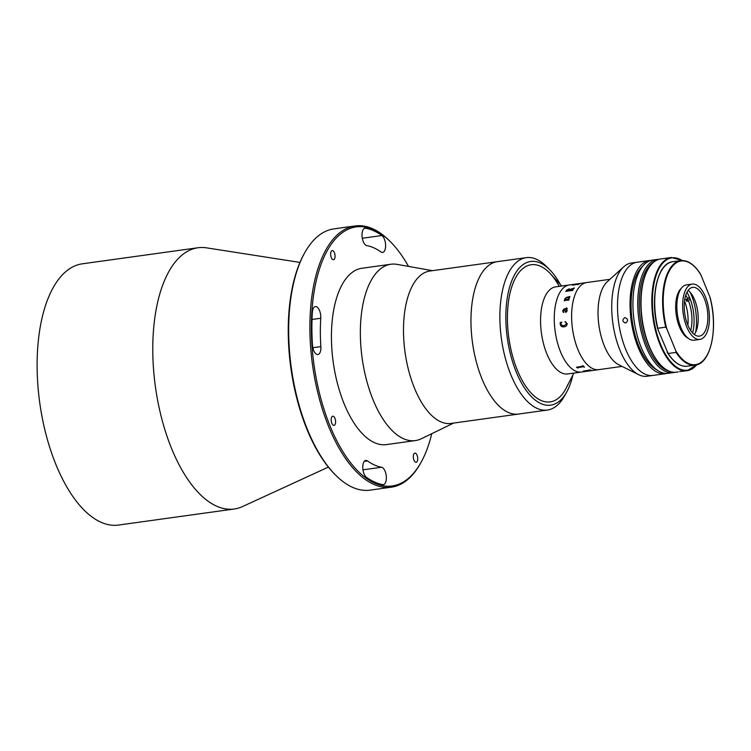 <?xml version="1.0" encoding="UTF-8"?>
<svg xmlns="http://www.w3.org/2000/svg" width="751" height="751" viewBox="0 0 751 751"><rect width="100%" height="100%" fill="white"/><g stroke="black" fill="none" stroke-linecap="round" stroke-linejoin="round"><path stroke-width="1.13" d="M335.603 475.12L334.777 474.294A130.777 60.765 -97.9 0 1 304.164 253.763L304.728 252.74A131.876 61.282 82.1 0 0 335.603 475.12A131.876 61.282 82.1 0 0 370.149 490.131L391.355 487.183A131.876 61.282 -97.9 0 1 318.931 397.148A131.876 61.282 -97.9 0 1 328.14 246.084A131.876 61.282 -97.9 0 1 355.092 225.948A131.876 61.282 -97.9 0 1 389.638 240.949L390.464 241.784A130.777 60.765 82.1 0 0 329.482 246.872A130.777 60.765 82.1 0 0 330.065 426.042A130.777 60.765 82.1 0 0 418.898 465.986A130.777 60.765 82.1 0 0 421.086 462.316A130.777 60.765 82.1 0 0 431.759 433.684M355.092 225.948L333.885 228.886A131.876 61.282 82.1 0 0 306.934 249.032A131.876 61.282 82.1 0 0 304.728 252.74M421.086 462.316L420.513 463.339A131.876 61.282 -97.9 0 1 418.307 467.047A131.876 61.282 -97.9 0 1 391.355 487.183M363.221 229.553A8.796 4.084 82.1 0 0 362.451 238.978A8.796 4.084 82.1 0 0 366.807 245.605A112.096 52.082 -97.9 0 1 380.87 251.923A8.796 4.084 82.1 0 0 382.597 252.439A8.796 4.084 82.1 0 0 385.601 244.976A8.796 4.084 82.1 0 0 381.912 235.532A129.679 60.258 82.1 0 0 365.653 228.22A8.796 4.084 82.1 0 0 365.024 228.21A8.796 4.084 82.1 0 0 363.221 229.553M313.561 307.891A8.796 4.084 82.1 0 0 312.378 312.266A129.679 60.258 82.1 0 0 312.482 345.056A8.796 4.084 82.1 0 0 317.88 354.538A8.796 4.084 82.1 0 0 320.855 346.605A112.096 52.082 -97.9 0 1 320.761 318.255A8.796 4.084 82.1 0 0 315.364 306.549A8.796 4.084 82.1 0 0 313.561 307.891M334.974 424.644A4.619 2.14 82.1 0 0 335.293 419.358A4.619 2.14 82.1 0 0 332.759 416.204A4.619 2.14 82.1 0 0 331.82 416.908A4.619 2.14 82.1 0 0 331.501 422.203A4.619 2.14 82.1 0 0 334.035 425.348A4.619 2.14 82.1 0 0 334.974 424.644M363.982 461.771A8.796 4.084 82.1 0 0 362.996 470.07A8.796 4.084 82.1 0 0 366.46 477.326A129.679 60.258 82.1 0 0 382.719 484.639A8.796 4.084 82.1 0 0 383.357 484.658A8.796 4.084 82.1 0 0 386.267 476.05A8.796 4.084 82.1 0 0 381.564 467.253A112.096 52.082 -97.9 0 1 367.511 460.936A8.796 4.084 82.1 0 0 365.775 460.419A8.796 4.084 82.1 0 0 363.982 461.771M334.439 259.029A4.619 2.14 82.1 0 0 334.758 253.735A4.619 2.14 82.1 0 0 332.224 250.59A4.619 2.14 82.1 0 0 331.285 251.294A4.619 2.14 82.1 0 0 330.956 256.579A4.619 2.14 82.1 0 0 333.491 259.733A4.619 2.14 82.1 0 0 334.439 259.029M417.096 461.574A4.619 2.14 82.1 0 0 417.415 456.279A4.619 2.14 82.1 0 0 414.881 453.135A4.619 2.14 82.1 0 0 413.942 453.839A4.619 2.14 82.1 0 0 413.613 459.124A4.619 2.14 82.1 0 0 416.148 462.278A4.619 2.14 82.1 0 0 417.096 461.574M328.375 467.113L242.489 506.568A131.876 61.282 -97.9 0 1 234.246 509A131.876 61.282 -97.9 0 1 161.822 418.955A131.876 61.282 -97.9 0 1 171.031 267.9A131.876 61.282 -97.9 0 1 197.982 247.755A131.876 61.282 -97.9 0 1 206.572 247.849L299.949 262.418M234.246 509L118.583 525.052A131.876 61.282 -97.9 0 1 46.158 435.017A131.876 61.282 -97.9 0 1 55.367 283.953A131.876 61.282 -97.9 0 1 82.319 263.817L197.982 247.755M408.535 266.417A130.777 60.765 82.1 0 0 390.464 241.784M453.67 423.057L421.311 438.753A89.012 41.361 -97.9 0 1 415.341 440.584A89.012 41.361 -97.9 0 1 388.436 426.512A89.012 41.361 -97.9 0 1 360.367 330.065A89.012 41.361 -97.9 0 1 390.867 264.249A89.012 41.361 -97.9 0 1 397.101 264.38L432.51 270.67M415.341 440.584L386.427 444.601A89.012 41.361 -97.9 0 1 359.522 430.53A89.012 41.361 -97.9 0 1 331.444 334.073A89.012 41.361 -97.9 0 1 361.944 268.257L390.867 264.249M518.725 414.026A76.931 35.748 -97.9 0 1 518.49 414.064L451.022 423.433A76.931 35.748 -97.9 0 1 427.77 411.266A76.931 35.748 -97.9 0 1 403.503 327.915A76.931 35.748 -97.9 0 1 429.863 271.036L497.331 261.667A76.931 35.748 -97.9 0 1 497.566 261.639M495.238 401.898A76.931 35.748 -97.9 0 1 470.971 318.546A76.931 35.748 -97.9 0 1 497.331 261.667A76.931 35.748 -97.9 0 0 472.473 342.531A76.931 35.748 -97.9 0 0 518.256 414.092A76.931 35.748 -97.9 0 0 518.49 414.064A76.931 35.748 -97.9 0 1 495.238 401.898M566.686 392.041L564.414 396.134A76.931 35.748 -97.9 0 1 547.404 410.046A76.931 35.748 -97.9 0 1 547.169 410.084A76.931 35.748 -97.9 0 1 501.386 338.513A76.931 35.748 -97.9 0 1 526.244 257.659A76.931 35.748 -97.9 0 1 526.489 257.621A76.931 35.748 -97.9 0 1 546.399 266.408L549.713 269.731A72.528 33.701 82.1 0 0 530.929 261.442A72.528 33.701 82.1 0 0 507.235 337.471A72.528 33.701 82.1 0 0 550.436 405.193A72.528 33.701 82.1 0 0 566.686 392.041A72.528 33.701 82.1 0 0 572.9 374.937M560.349 284.498A72.528 33.701 82.1 0 0 549.713 269.731M567.906 384.39A69.233 32.171 -97.9 0 1 549.985 401.926A69.233 32.171 -97.9 0 1 508.756 337.283A69.233 32.171 -97.9 0 1 531.379 264.709A69.233 32.171 -97.9 0 1 559.251 286.356M569.868 296.448L569.605 296.485A43.933 20.418 -97.9 0 0 569.549 296.645L566.62 297.321L564.874 298.588A69.233 32.171 -97.9 0 1 564.893 298.598L566.63 297.34L569.54 296.636A43.962 20.427 -97.9 0 1 569.596 296.467L569.878 296.429A43.962 20.427 -97.9 0 0 569.418 297.828L569.136 297.875A43.962 20.427 -97.9 0 1 569.183 297.706L566.329 297.809L565.146 298.598L565.7 299.668L568.817 298.926A43.962 20.427 -97.9 0 1 568.873 298.757L569.155 298.72A43.962 20.427 -97.9 0 0 568.751 300.203L568.469 300.24A43.962 20.427 -97.9 0 1 568.516 300.062L564.705 300.466A43.962 20.427 -97.9 0 0 564.63 300.775L564.348 300.813A43.962 20.427 -97.9 0 1 564.414 300.56L564.405 299.921A43.962 20.427 -97.9 0 1 564.423 299.846L565.306 299.724L564.874 298.588A69.233 32.171 -97.9 0 1 564.893 298.598L565.315 299.733L564.433 299.856A43.933 20.418 -97.9 0 0 564.414 299.931L564.423 300.569A43.933 20.418 -97.9 0 0 564.358 300.813M573.839 373.097L566.263 387.948A69.233 32.171 -97.9 0 1 564.348 391.318A69.233 32.171 -97.9 0 1 550.201 401.898A69.233 32.171 -97.9 0 1 512.173 354.622A69.233 32.171 -97.9 0 1 517.017 275.317A69.233 32.171 -97.9 0 1 531.164 264.737A69.233 32.171 -97.9 0 1 550.417 273.777L561.748 286.009M622.044 366.404L567.718 373.942A43.962 20.427 -97.9 0 1 543.574 343.93A43.962 20.427 -97.9 0 1 546.644 293.575A43.962 20.427 -97.9 0 1 555.627 286.863L569.333 284.958A43.962 20.427 -97.9 0 0 560.349 291.67A43.962 20.427 -97.9 0 0 557.28 342.024A43.962 20.427 -97.9 0 0 581.424 372.036A43.962 20.427 -97.9 0 1 560.546 351.9A43.962 20.427 -97.9 0 1 569.333 284.958L586.691 282.554A43.962 20.427 -97.9 0 0 577.707 289.266A43.962 20.427 -97.9 0 0 574.628 339.621A43.962 20.427 -97.9 0 0 598.772 369.633A43.962 20.427 -97.9 0 1 577.894 349.487A43.962 20.427 -97.9 0 1 586.691 282.554L609.953 279.316M584.757 371.172L584.55 371.201A43.933 20.418 -97.9 0 1 584.306 371.163A43.962 20.427 -97.9 0 1 584.278 371.182A43.962 20.427 -97.9 0 0 584.316 371.163L583.302 371.078A43.962 20.427 -97.9 0 1 583.255 371.069L589.798 370.083A43.962 20.427 -97.9 0 1 589.282 369.933L589.563 369.896A43.962 20.427 -97.9 0 0 591.3 370.29L591.018 370.327A43.962 20.427 -97.9 0 1 590.511 370.243L584.325 371.097A43.962 20.427 -97.9 0 0 584.832 371.182L584.55 371.219A43.962 20.427 -97.9 0 1 584.306 371.182L583.302 371.06M686.958 292.299A30.115 13.987 -97.9 0 1 692.6 332.937M690.113 292.205A35.166 16.344 -97.9 0 1 695.661 332.167M666.775 373.416A57.142 26.557 -97.9 0 1 665.339 373.707L647.024 376.251A57.142 26.557 -97.9 0 1 638.688 374.693L618.768 364.77A43.962 20.427 -97.9 0 1 599.58 329.436A43.962 20.427 -97.9 0 1 604.104 285.596A43.962 20.427 -97.9 0 1 607.24 281.785L623.715 266.812A57.142 26.557 -97.9 0 1 631.309 263.038L637.092 262.24A57.142 26.557 -97.9 0 0 625.414 270.97A57.142 26.557 -97.9 0 1 637.092 262.24L649.624 260.503A57.142 26.557 -97.9 0 1 651.079 260.381M638.688 374.693A57.142 26.557 -97.9 0 1 613.755 328.75A57.142 26.557 -97.9 0 1 619.631 271.768A57.142 26.557 -97.9 0 1 623.715 266.812M652.807 375.444A57.142 26.557 -97.9 0 1 621.424 336.429A57.142 26.557 -97.9 0 1 625.414 270.97A57.142 26.557 -97.9 0 0 621.424 336.429A57.142 26.557 -97.9 0 0 652.807 375.444M685.776 295.162A26.379 12.26 -97.9 0 1 687.803 299.123L685.879 299.396A26.379 12.26 -97.9 0 1 686.63 301.235L688.564 300.963A26.379 12.26 -97.9 0 1 690.685 330.506M684.518 301.029A26.379 12.26 -97.9 0 1 687.878 325.202M686.63 301.235L688.113 298.889M688.564 300.963L690.047 298.626M689.287 296.795L687.803 299.123M590.83 370.13L590.079 370.327M590.324 370.384L591.112 370.187L590.324 370.403M572.393 285.136L573.182 284.911M573.886 285.117A43.933 20.418 -97.9 0 1 574.027 285.033L574.384 284.742A43.933 20.418 -97.9 0 1 574.431 284.723L579.012 284.028A43.933 20.418 -97.9 0 1 579.443 283.85L579.631 283.822M578.035 367.999L577.782 368.037A43.933 20.418 -97.9 0 1 577.528 367.84L576.533 367.286A43.962 20.427 -97.9 0 1 576.486 367.248L583.039 366.131A43.962 20.427 -97.9 0 1 582.532 365.653L582.814 365.615A43.962 20.427 -97.9 0 0 584.522 367.117L584.24 367.164A43.962 20.427 -97.9 0 1 583.734 366.741L577.557 367.605A43.962 20.427 -97.9 0 0 578.063 368.018L577.782 368.056A43.962 20.427 -97.9 0 1 577.528 367.859L576.533 367.267A43.933 20.418 -97.9 0 1 576.505 367.239M584.503 367.108L584.25 367.136A43.933 20.418 -97.9 0 1 583.734 366.723L577.557 367.586M582.926 366.328L583.039 366.113A43.933 20.418 -97.9 0 1 582.56 365.653M567.183 323.578C567.014 325.624 565.954 326.694 563.982 326.798C562.011 327.136 560.762 326.319 560.237 324.348L560.133 322.677L561.814 322.076L560.528 324.413L563.898 325.943L566.902 323.578L565.109 321.616L567.183 323.578M567.174 310.754L565.935 312.482L564.311 309.581L562.912 310.764L563.917 312.097L563.494 312.519L562.621 310.83L563.935 309.065L567.033 308.342L566.32 308.07A43.962 20.427 -97.9 0 1 566.348 307.882L567.287 308.473L566.752 309.243L567.174 310.754M569.014 288.872L570.178 289.407L573.952 288.121A43.962 20.427 -97.9 0 1 574.055 287.999L574.337 287.962A43.962 20.427 -97.9 0 0 573.886 288.534L569.962 289.783A43.962 20.427 -97.9 0 0 569.643 290.261L572.863 289.633A43.962 20.427 -97.9 0 1 572.947 289.501L573.229 289.464A43.962 20.427 -97.9 0 0 572.553 290.543L572.271 290.59A43.962 20.427 -97.9 0 1 572.356 290.449L566.17 291.304A43.962 20.427 -97.9 0 0 566.085 291.444L565.803 291.482A43.962 20.427 -97.9 0 1 566.667 290.13L569.014 288.872M575.05 284.713L574.524 284.854A43.962 20.427 -97.9 0 0 574.111 285.08L573.83 285.117A43.962 20.427 -97.9 0 1 574.027 285.005L574.384 284.723A43.962 20.427 -97.9 0 1 574.421 284.704L579.012 284.009A43.962 20.427 -97.9 0 1 579.434 283.831L579.716 283.784A43.962 20.427 -97.9 0 0 578.232 284.507L577.951 284.545A43.962 20.427 -97.9 0 1 578.364 284.319L575.05 284.713M591.225 370.271L591.018 370.299A43.933 20.418 -97.9 0 1 590.502 370.215L584.325 371.078M562.724 326L563.907 325.953L566.911 323.578L565.005 321.907L565.475 321.681M563.992 326.798C562.02 327.145 560.772 326.328 560.246 324.348L560.143 322.677L561.823 322.076M565.221 311.646L566.911 310.726L566.47 309.281L564.592 309.543L565.869 311.796L566.892 310.717L566.479 309.29M569.68 289.811L568.789 289.266L566.845 290.243A43.962 20.427 -97.9 0 0 566.676 290.487L569.361 290.299A43.962 20.427 -97.9 0 1 569.68 289.811M566.329 308.07A43.933 20.418 -97.9 0 1 566.357 307.891L567.305 308.483M563.503 312.529L562.64 310.839L563.945 309.074L566.573 308.708L567.043 308.351L566.329 308.079M563.156 311.806L563.935 312.106M564.32 309.59L565.944 312.491M566.686 290.506L569.371 290.318A43.933 20.418 -97.9 0 1 569.69 289.83L569.793 289.435M565.822 291.482A43.933 20.418 -97.9 0 1 566.676 290.149L569.023 288.891L570.187 289.426L573.961 288.14A43.933 20.418 -97.9 0 1 574.064 288.018L574.318 287.98M569.662 290.261A43.933 20.418 -97.9 0 0 569.643 290.28L572.872 289.651A43.933 20.418 -97.9 0 1 572.957 289.52L573.22 289.482M565.156 298.607L565.71 299.677L568.826 298.945A43.933 20.418 -97.9 0 1 568.882 298.767L569.145 298.729M625.611 323.033C622.232 321.653 622.006 319.832 624.907 317.579C628.221 318.968 628.456 320.78 625.611 323.033L625.508 323.043M665.339 373.707A57.142 26.557 -97.9 0 1 633.957 334.683A57.142 26.557 -97.9 0 1 637.946 269.224A57.142 26.557 -97.9 0 1 649.624 260.503M657.116 370.074A54.945 25.534 -97.9 0 1 633.055 325.953A54.945 25.534 -97.9 0 1 638.697 271.064A54.945 25.534 -97.9 0 1 642.696 266.23M668.23 373.303A57.142 26.557 -97.9 0 1 636.848 334.289A57.142 26.557 -97.9 0 1 640.838 268.83A57.142 26.557 -97.9 0 1 652.516 260.099L657.332 259.424A57.142 26.557 -97.9 0 0 645.653 268.154A57.142 26.557 -97.9 0 0 641.664 333.613A57.142 26.557 -97.9 0 0 673.046 372.637L668.23 373.303M681.241 288.393A26.379 12.26 82.1 0 0 679.43 326.854A26.379 12.26 82.1 0 0 688.16 338.25M667.188 352.2L668.127 353.505A52.748 24.511 82.1 0 0 687.287 366.216L695.191 365.117A52.748 24.511 -97.9 0 1 676.031 352.407L668.127 353.505L657.998 329.67L657.829 328.253L665.733 327.154A52.748 24.511 -97.9 0 1 680.688 260.625L672.783 261.724A52.748 24.511 82.1 0 0 657.829 328.253L657.998 329.67M676.031 352.407L675.862 350.999A52.307 24.304 82.1 0 0 706.212 356.641A52.307 24.304 82.1 0 0 709.977 297.18L700.786 274.641A52.307 24.304 82.1 0 0 670.446 268.999A52.307 24.304 82.1 0 0 666.672 328.459L675.862 350.999M666.672 328.459L665.733 327.154M657.698 328.497A52.307 24.304 -97.9 0 1 661.011 271.468M699.848 273.345L700.786 274.641L699.848 273.345M709.977 297.18L710.146 298.588L709.977 297.18M692.197 284.103L686.414 284.901A27.909 12.974 82.1 0 0 680.838 327.408A27.909 12.974 82.1 0 0 694.093 340.203L699.876 339.396A27.909 12.974 82.1 0 0 705.452 296.889A27.909 12.974 82.1 0 0 692.197 284.103A27.909 12.974 82.1 0 0 686.621 326.61A27.909 12.974 82.1 0 0 699.876 339.396M687.728 324.854A24.614 11.434 82.1 0 0 699.425 336.129A24.614 11.434 82.1 0 0 704.344 298.645A24.614 11.434 82.1 0 0 692.647 287.37A24.614 11.434 82.1 0 0 687.728 324.854M694.281 334.486A24.614 11.434 82.1 0 0 694.703 299.987A24.614 11.434 82.1 0 0 688.151 290.355M680.153 371.426A57.142 26.557 -97.9 0 1 679.571 371.604L687.127 370.684A57.142 26.557 -97.9 0 1 655.736 331.66A57.142 26.557 -97.9 0 1 659.725 266.201A57.142 26.557 -97.9 0 1 671.403 257.471L660.608 258.973A57.142 26.557 82.1 0 0 648.93 267.703A57.142 26.557 82.1 0 0 644.94 333.162A57.142 26.557 82.1 0 0 676.332 372.177C660.861 375.237 643.419 345.084 641.185 312.425C638.66 284.676 647.315 260.297 660.608 258.973M661.058 271.111A6.59 3.06 -97.9 0 1 662.344 269.065M362.958 469.835L381.564 467.253M364.244 461.386L367.511 460.936M312.848 347.713L320.855 346.605M312.031 319.466L320.761 318.255M364.423 228.398L365.653 228.22M362.311 238.255L381.912 235.532M653.764 262.033A56.043 26.041 82.1 0 0 646.996 268.942A56.043 26.041 82.1 0 0 641.88 328.103A56.043 26.041 82.1 0 0 668.906 371.107M695.867 331.735A57.142 26.557 82.1 0 0 695.895 330.787M690.713 293.472A57.142 26.557 82.1 0 0 690.432 292.561M661.19 365.512A56.71 26.351 -97.9 0 1 647.869 269.515M682.086 260.513A56.71 26.351 82.1 0 0 653.548 317.645A56.71 26.351 82.1 0 0 696.571 364.845M696.74 364.798A57.142 26.557 -97.9 0 1 687.127 370.684L696.881 364.761M526.244 257.659L497.331 261.667M547.404 410.046L518.49 414.064M673.046 372.637L674.689 372.299M659.002 259.302L657.332 259.424M657.773 328.994C649.596 298.325 657.238 262.841 672.783 261.724M700.373 273.833C694.177 264.324 687.616 259.921 680.688 260.625M710.202 297.847C718.378 328.525 710.737 364 695.191 365.117M687.287 366.216C680.359 366.92 673.797 362.517 667.601 353.008M682.415 260.513L671.403 257.471M676.332 372.177L678.162 371.923"/></g></svg>
